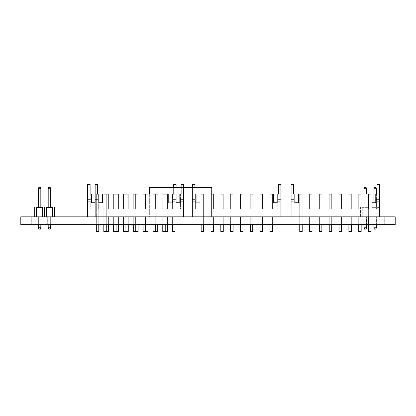 <?xml version="1.0" encoding="UTF-8"?>
<svg xmlns="http://www.w3.org/2000/svg" width="416" height="416" viewBox="0 0 416 416"><rect width="100%" height="100%" fill="white"/><g stroke="black" fill="none" stroke-linecap="round" stroke-linejoin="round"><path stroke-width="0.31" stroke-dasharray="2.08 1.56" d="M39.52 216.845L31.72 216.845L39.52 216.845M39.52 224.645L31.72 224.645L39.52 224.645M376.48 216.845L368.68 216.845L376.48 216.845M376.48 224.645L368.68 224.645L376.48 224.645M395.2 216.845L20.8 216.845L20.8 224.645L395.2 224.645L395.2 216.845M211.744 216.845L211.744 187.517L149.344 187.517L149.344 216.845L211.744 216.845L149.344 216.845L149.344 193.996M181.121 187.517L183.581 187.517M302.203 224.645L302.203 194.241L302.203 231.582L302.203 194.241L299.749 194.241L302.203 194.241L299.749 194.241L299.749 231.582L302.203 231.582L299.749 231.582L299.749 194.241L302.203 194.241L302.203 231.582L299.749 231.582L299.749 194.241L299.749 224.645M361.166 224.645L361.166 216.845L361.166 231.582L361.166 216.845L358.706 216.845L361.166 216.845L358.706 216.845L361.166 216.845L361.166 231.582L358.706 231.582L361.166 231.582L358.706 231.582L358.706 216.845L358.706 224.645M341.51 224.645L341.51 216.845L341.51 231.582L341.51 216.845L339.056 216.845L341.51 216.845L339.056 216.845L341.51 216.845L341.51 231.582L339.056 231.582L341.51 231.582L339.056 231.582L339.056 216.845L339.056 224.645M321.859 224.645L321.859 216.845L321.859 231.582L321.859 216.845L319.4 216.845L321.859 216.845L319.4 216.845L321.859 216.845L321.859 231.582L319.4 231.582L321.859 231.582L319.4 231.582L319.4 216.845L319.4 224.645M370.994 224.645L370.994 216.845L370.994 231.582L370.994 216.845L368.534 216.845L370.994 216.845L368.534 216.845L370.994 216.845L370.994 231.582L368.534 231.582L370.994 231.582L368.534 231.582L368.534 216.845L368.534 224.645M351.338 224.645L351.338 216.845L351.338 231.582L351.338 216.845L348.884 216.845L351.338 216.845L348.884 216.845L351.338 216.845L351.338 231.582L348.884 231.582L351.338 231.582L348.884 231.582L348.884 216.845L348.884 224.645M331.687 224.645L331.687 216.845L331.687 231.582L331.687 216.845L329.228 216.845L331.687 216.845L329.228 216.845L331.687 216.845L331.687 231.582L329.228 231.582L331.687 231.582L329.228 231.582L329.228 216.845L329.228 224.645M312.031 224.645L312.031 216.845L312.031 231.582L312.031 216.845L309.577 216.845L312.031 216.845L309.577 216.845L312.031 216.845L312.031 231.582L309.577 231.582L312.031 231.582L309.577 231.582L309.577 216.845L309.577 224.645M379.517 216.845L291.075 216.845L379.517 216.845L379.517 184.418L379.517 201.266L379.517 184.418L377.057 184.418L379.517 184.418L377.057 184.418L377.057 193.996L375.773 193.996L376.397 193.996L376.397 208.983L294.195 208.983L376.397 208.983L376.397 193.996M361.166 208.983L358.706 208.983L361.166 208.983L358.706 208.983L361.166 208.983L361.166 194.241L358.706 194.241L361.166 194.241L361.166 208.983L361.166 194.241L358.706 194.241L358.706 208.983L358.706 194.241L361.166 194.241L361.166 208.983M341.51 208.983L339.056 208.983L341.51 208.983L339.056 208.983L341.51 208.983L341.51 194.241L339.056 194.241L341.51 194.241L341.51 208.983L341.51 194.241L339.056 194.241L339.056 208.983L339.056 194.241L341.51 194.241L341.51 208.983M321.859 208.983L319.4 208.983L321.859 208.983L319.4 208.983L321.859 208.983L321.859 194.241L319.4 194.241L321.859 194.241L321.859 208.983L321.859 194.241L319.4 194.241L319.4 208.983L319.4 194.241L321.859 194.241L321.859 208.983M370.994 208.983L368.534 208.983L370.994 208.983L368.534 208.983L370.994 208.983L370.994 194.241L368.534 194.241L370.994 194.241L370.994 208.983L370.994 194.241L368.534 194.241L368.534 208.983L368.534 194.241L370.994 194.241L370.994 208.983M351.338 208.983L348.884 208.983L351.338 208.983L348.884 208.983L351.338 208.983L351.338 194.241L348.884 194.241L351.338 194.241L351.338 208.983L351.338 194.241L348.884 194.241L348.884 208.983L348.884 194.241L351.338 194.241L351.338 208.983M331.687 208.983L329.228 208.983L331.687 208.983L329.228 208.983L331.687 208.983L331.687 194.241L329.228 194.241L331.687 194.241L331.687 208.983L331.687 194.241L329.228 194.241L329.228 208.983L329.228 194.241L331.687 194.241L331.687 208.983M312.031 208.983L309.577 208.983L312.031 208.983L309.577 208.983L312.031 208.983L312.031 194.241L309.577 194.241L312.031 194.241L312.031 208.983L312.031 194.241L309.577 194.241L309.577 208.983L309.577 194.241L312.031 194.241L312.031 208.983M294.195 193.996L294.195 208.983L294.195 193.996L293.535 193.996L293.535 184.418L291.075 184.418L293.535 184.418L293.535 193.996L294.819 193.996L294.195 193.996L294.819 193.996L294.819 202.732L298.563 202.732L298.563 193.996L372.029 193.996L298.563 193.996L372.029 193.996L372.029 202.732L375.773 202.732L375.773 193.996L377.057 193.996L377.057 184.418L377.057 193.996M291.075 216.845L291.075 184.418L291.075 199.394L291.075 184.418L293.535 184.418L293.535 193.996M291.075 199.394L291.075 201.266L291.075 199.394L294.195 199.394L291.075 199.394M372.029 202.732L372.029 193.996L372.029 202.732L375.773 202.732L375.773 193.996L375.773 202.732M294.819 202.732L294.819 193.996L294.819 202.732L298.563 202.732L298.563 193.996L298.563 202.732M309.577 194.241L309.577 208.983L309.577 194.241M319.4 194.241L319.4 208.983L319.4 194.241M329.228 194.241L329.228 208.983L329.228 194.241M339.056 194.241L339.056 208.983L339.056 194.241M348.884 194.241L348.884 208.983L348.884 194.241M358.706 194.241L358.706 208.983L358.706 194.241M368.534 194.241L368.534 208.983L368.534 194.241M203.611 224.645L203.611 194.241L203.611 231.582L203.611 194.241L201.157 194.241L203.611 194.241L201.157 194.241L201.157 231.582L203.611 231.582L201.157 231.582L201.157 194.241L203.611 194.241L203.611 231.582L201.157 231.582L201.157 194.241L201.157 224.645M262.574 224.645L262.574 216.845L262.574 231.582L262.574 216.845L260.114 216.845L262.574 216.845L260.114 216.845L262.574 216.845L262.574 231.582L260.114 231.582L262.574 231.582L260.114 231.582L260.114 216.845L260.114 224.645M242.918 224.645L242.918 216.845L242.918 231.582L242.918 216.845L240.464 216.845L242.918 216.845L240.464 216.845L242.918 216.845L242.918 231.582L240.464 231.582L242.918 231.582L240.464 231.582L240.464 216.845L240.464 224.645M223.267 224.645L223.267 216.845L223.267 231.582L223.267 216.845L220.808 216.845L223.267 216.845L220.808 216.845L223.267 216.845L223.267 231.582L220.808 231.582L223.267 231.582L220.808 231.582L220.808 216.845L220.808 224.645M272.402 224.645L272.402 216.845L272.402 231.582L272.402 216.845L269.942 216.845L272.402 216.845L269.942 216.845L272.402 216.845L272.402 231.582L269.942 231.582L272.402 231.582L269.942 231.582L269.942 216.845L269.942 224.645M252.746 224.645L252.746 216.845L252.746 231.582L252.746 216.845L250.292 216.845L252.746 216.845L250.292 216.845L252.746 216.845L252.746 231.582L250.292 231.582L252.746 231.582L250.292 231.582L250.292 216.845L250.292 224.645M233.095 224.645L233.095 216.845L233.095 231.582L233.095 216.845L230.636 216.845L233.095 216.845L230.636 216.845L233.095 216.845L233.095 231.582L230.636 231.582L233.095 231.582L230.636 231.582L230.636 216.845L230.636 224.645M213.439 224.645L213.439 216.845L213.439 231.582L213.439 216.845L210.985 216.845L213.439 216.845L210.985 216.845L213.439 216.845L213.439 231.582L210.985 231.582L213.439 231.582L210.985 231.582L210.985 216.845L210.985 224.645M280.925 216.845L192.483 216.845L280.925 216.845L280.925 184.418L280.925 201.266L280.925 184.418L278.465 184.418L280.925 184.418L278.465 184.418L278.465 193.996L277.181 193.996L277.805 193.996L277.805 208.983L195.603 208.983L277.805 208.983L277.805 193.996M262.574 208.983L260.114 208.983L262.574 208.983L260.114 208.983L262.574 208.983L262.574 194.241L260.114 194.241L262.574 194.241L262.574 208.983L262.574 194.241L260.114 194.241L260.114 208.983L260.114 194.241L262.574 194.241L262.574 208.983M242.918 208.983L240.464 208.983L242.918 208.983L240.464 208.983L242.918 208.983L242.918 194.241L240.464 194.241L242.918 194.241L242.918 208.983L242.918 194.241L240.464 194.241L240.464 208.983L240.464 194.241L242.918 194.241L242.918 208.983M223.267 208.983L220.808 208.983L223.267 208.983L220.808 208.983L223.267 208.983L223.267 194.241L220.808 194.241L223.267 194.241L223.267 208.983L223.267 194.241L220.808 194.241L220.808 208.983L220.808 194.241L223.267 194.241L223.267 208.983M272.402 208.983L269.942 208.983L272.402 208.983L269.942 208.983L272.402 208.983L272.402 194.241L269.942 194.241L272.402 194.241L272.402 208.983L272.402 194.241L269.942 194.241L269.942 208.983L269.942 194.241L272.402 194.241L272.402 208.983M252.746 208.983L250.292 208.983L252.746 208.983L250.292 208.983L252.746 208.983L252.746 194.241L250.292 194.241L252.746 194.241L252.746 208.983L252.746 194.241L250.292 194.241L250.292 208.983L250.292 194.241L252.746 194.241L252.746 208.983M233.095 208.983L230.636 208.983L233.095 208.983L230.636 208.983L233.095 208.983L233.095 194.241L230.636 194.241L233.095 194.241L233.095 208.983L233.095 194.241L230.636 194.241L230.636 208.983L230.636 194.241L233.095 194.241L233.095 208.983M213.439 208.983L210.985 208.983L213.439 208.983L210.985 208.983L213.439 208.983L213.439 194.241L210.985 194.241L213.439 194.241L213.439 208.983L213.439 194.241L210.985 194.241L210.985 208.983L210.985 194.241L213.439 194.241L213.439 208.983M194.943 187.517L194.943 193.996L196.227 193.996L195.603 193.996L196.227 193.996L196.227 202.732L199.971 202.732L199.971 193.996L273.437 193.996L211.744 193.996M192.483 187.517L192.483 216.845L192.483 184.418L192.483 199.394L192.483 184.418L194.943 184.418L192.483 184.418L194.943 184.418L194.943 193.996L194.943 184.418L194.943 193.996L196.227 193.996L196.227 202.732L199.971 202.732L199.971 193.996L273.437 193.996L273.437 202.732L277.181 202.732L277.181 193.996L278.465 193.996L278.465 184.418L278.465 193.996M192.483 199.394L192.483 201.266L192.483 199.394L195.603 199.394L195.603 201.266L195.603 193.996L195.603 199.394L192.483 199.394M273.437 202.732L273.437 193.996L273.437 202.732L277.181 202.732L277.181 193.996L277.181 202.732M195.603 208.983L195.603 193.996L195.603 208.983M196.227 193.996L196.227 202.732L199.971 202.732L199.971 193.996L199.971 202.732L196.227 202.732L196.227 193.996M210.985 194.241L210.985 208.983L210.985 194.241M220.808 194.241L220.808 208.983L220.808 194.241M230.636 194.241L230.636 208.983L230.636 194.241M240.464 194.241L240.464 208.983L240.464 194.241M250.292 194.241L250.292 208.983L250.292 194.241M260.114 194.241L260.114 208.983L260.114 194.241M269.942 194.241L269.942 208.983L269.942 194.241M98.779 224.645L98.779 194.241L98.779 231.582L98.779 194.241L96.325 194.241L98.779 194.241L96.325 194.241L96.325 231.582L98.779 231.582L96.325 231.582L96.325 194.241L98.779 194.241L98.779 231.582L96.325 231.582L96.325 194.241L96.325 224.645M157.742 224.645L157.742 216.845L157.742 231.582L157.742 216.845L155.282 216.845L157.742 216.845L155.282 216.845L157.742 216.845L157.742 231.582L152.948 231.582L155.402 231.582L152.948 231.582L152.948 216.845L155.402 216.845L152.948 216.845L155.402 216.845L152.948 216.845L152.948 224.645M138.086 224.645L138.086 216.845L138.086 231.582L138.086 216.845L135.632 216.845L138.086 216.845L135.632 216.845L138.086 216.845L138.086 231.582L133.292 231.582L135.751 231.582L133.292 231.582L133.292 216.845L135.751 216.845L133.292 216.845L135.751 216.845L133.292 216.845L133.292 224.645M118.435 224.645L118.435 216.845L118.435 231.582L118.435 216.845L115.976 216.845L118.435 216.845L115.976 216.845L118.435 216.845L118.435 231.582L113.641 231.582L116.095 231.582L113.641 231.582L113.641 216.845L116.095 216.845L113.641 216.845L116.095 216.845L113.641 216.845L113.641 224.645M167.57 224.645L167.57 216.845L167.57 231.582L167.57 216.845L165.11 216.845L167.57 216.845L165.11 216.845L167.57 216.845L167.57 231.582L162.77 231.582L165.23 231.582L162.77 231.582L162.77 216.845L165.23 216.845L162.77 216.845L165.23 216.845L162.77 216.845L162.77 224.645M147.914 224.645L147.914 216.845L147.914 231.582L147.914 216.845L145.46 216.845L147.914 216.845L145.46 216.845L147.914 216.845L147.914 231.582L143.12 231.582L145.574 231.582L143.12 231.582L143.12 216.845L145.574 216.845L143.12 216.845L145.574 216.845L143.12 216.845L143.12 224.645M128.263 224.645L128.263 216.845L128.263 231.582L128.263 216.845L125.804 216.845L128.263 216.845L125.804 216.845L128.263 216.845L128.263 231.582L123.464 231.582L125.923 231.582L123.464 231.582L123.464 216.845L125.923 216.845L123.464 216.845L125.923 216.845L123.464 216.845L123.464 224.645M108.607 224.645L108.607 216.845L108.607 231.582L108.607 216.845L106.153 216.845L108.607 216.845L106.153 216.845L108.607 216.845L108.607 231.582L103.813 231.582L106.267 231.582L103.813 231.582L103.813 194.241L103.813 231.582L103.813 194.241L106.267 194.241L106.267 231.582L106.267 194.241L103.813 194.241L103.813 224.645M90.771 193.996L90.771 208.983L172.973 208.983L90.771 208.983L90.771 193.996L90.111 193.996L91.395 193.996L90.771 193.996L91.395 193.996L91.395 202.732L95.139 202.732L95.139 193.996L98.883 193.996L98.883 202.732L102.627 202.732L102.627 193.996L176.093 193.996L95.139 193.996L168.605 193.996L168.605 202.732L172.349 202.732L172.349 193.996L173.633 193.996L173.633 184.418L176.093 184.418L176.093 216.845L87.651 216.845L176.093 216.845L176.093 187.517M157.742 208.983L155.282 208.983L157.742 208.983L155.282 208.983L157.742 208.983L157.742 194.241L155.282 194.241L157.742 194.241L157.742 208.983L157.742 194.241L155.282 194.241L155.282 208.983L155.282 194.241L157.742 194.241L157.742 208.983M138.086 208.983L135.632 208.983L138.086 208.983L135.632 208.983L138.086 208.983L138.086 194.241L135.632 194.241L138.086 194.241L138.086 208.983L138.086 194.241L135.632 194.241L135.632 208.983L135.632 194.241L138.086 194.241L138.086 208.983M118.435 208.983L115.976 208.983L118.435 208.983L115.976 208.983L118.435 208.983L118.435 194.241L115.976 194.241L118.435 194.241L118.435 208.983L118.435 194.241L115.976 194.241L115.976 208.983L115.976 194.241L118.435 194.241L118.435 208.983M167.57 208.983L165.11 208.983L167.57 208.983L165.11 208.983L167.57 208.983L167.57 194.241L165.11 194.241L167.57 194.241L167.57 208.983L167.57 194.241L165.11 194.241L165.11 208.983L165.11 194.241L167.57 194.241L167.57 208.983M147.914 208.983L145.46 208.983L147.914 208.983L145.46 208.983L147.914 208.983L147.914 194.241L145.46 194.241L147.914 194.241L147.914 208.983L147.914 194.241L145.46 194.241L145.46 208.983L145.46 194.241L147.914 194.241L147.914 208.983M128.263 208.983L125.804 208.983L128.263 208.983L125.804 208.983L128.263 208.983L128.263 194.241L125.804 194.241L128.263 194.241L128.263 208.983L128.263 194.241L125.804 194.241L125.804 208.983L125.804 194.241L128.263 194.241L128.263 208.983M108.607 208.983L106.153 208.983L108.607 208.983L106.153 208.983L108.607 208.983L108.607 194.241L106.153 194.241L108.607 194.241L108.607 208.983L108.607 194.241L106.153 194.241L106.153 208.983L106.153 194.241L108.607 194.241L108.607 208.983M87.651 216.845L87.651 184.418L87.651 199.394L87.651 184.418L90.111 184.418L87.651 184.418L90.111 184.418L90.111 193.996M91.395 202.732L91.395 193.996L91.395 202.732L95.139 202.732L95.139 193.996L168.605 193.996L168.605 202.732L172.349 202.732L172.349 193.996L173.633 193.996L173.633 184.418L176.093 184.418L176.093 201.266L176.093 184.418L173.633 184.418L173.633 193.996L172.973 193.996L173.633 193.996L173.633 187.517M172.349 193.996L172.973 193.996L172.349 193.996L172.349 202.732L172.349 193.996M87.651 199.394L87.651 201.266L87.651 199.394L90.771 199.394L87.651 199.394M168.605 193.996L168.605 202.732L172.349 202.732L168.605 202.732L168.605 193.996M172.973 208.983L172.973 193.996L172.973 208.983M95.139 202.732L95.139 193.996L95.139 202.732M106.153 216.845L106.153 231.582L106.153 216.845M115.976 216.845L115.976 231.582L115.976 216.845M125.804 216.845L125.804 231.582L125.804 216.845M135.632 216.845L135.632 231.582L135.632 216.845M145.46 216.845L145.46 231.582L145.46 216.845M155.282 216.845L155.282 231.582L155.282 216.845M165.11 216.845L165.11 231.582L165.11 216.845M106.153 194.241L106.153 208.983L106.153 194.241M115.976 194.241L115.976 208.983L115.976 194.241M125.804 194.241L125.804 208.983L125.804 194.241M135.632 194.241L135.632 208.983L135.632 194.241M145.46 194.241L145.46 208.983L145.46 194.241M155.282 194.241L155.282 208.983L155.282 194.241M165.11 194.241L165.11 208.983L165.11 194.241M106.267 231.582L106.267 194.241L103.813 194.241L106.267 194.241L106.267 224.645M175.058 224.645L175.058 216.845L175.058 231.582L175.058 216.845L172.598 216.845L175.058 216.845L172.598 216.845L175.058 216.845L175.058 231.582L172.598 231.582L175.058 231.582L172.598 231.582L172.598 216.845L172.598 224.645M183.581 216.845L95.139 216.845L183.581 216.845L183.581 184.418L183.581 201.266L183.581 184.418L181.121 184.418L183.581 184.418L181.121 184.418L181.121 193.996L179.837 193.996L180.461 193.996L180.461 208.983L98.259 208.983L180.461 208.983L180.461 193.996M165.23 208.983L162.77 208.983L165.23 208.983L162.77 208.983L165.23 208.983L165.23 194.241L162.77 194.241L165.23 194.241L165.23 208.983L165.23 194.241L162.77 194.241L162.77 208.983L162.77 194.241L165.23 194.241L165.23 208.983M145.574 208.983L143.12 208.983L145.574 208.983L143.12 208.983L145.574 208.983L145.574 194.241L143.12 194.241L145.574 194.241L145.574 208.983L145.574 194.241L143.12 194.241L143.12 208.983L143.12 194.241L145.574 194.241L145.574 208.983M125.923 208.983L123.464 208.983L125.923 208.983L123.464 208.983L125.923 208.983L125.923 194.241L123.464 194.241L125.923 194.241L125.923 208.983L125.923 194.241L123.464 194.241L123.464 208.983L123.464 194.241L125.923 194.241L125.923 208.983M175.058 208.983L172.598 208.983L175.058 208.983L172.598 208.983L175.058 208.983L175.058 194.241L172.598 194.241L175.058 194.241L175.058 208.983L175.058 194.241L172.598 194.241L172.598 208.983L172.598 194.241L175.058 194.241L175.058 208.983M155.402 208.983L152.948 208.983L155.402 208.983L152.948 208.983L155.402 208.983L155.402 194.241L152.948 194.241L155.402 194.241L155.402 208.983L155.402 194.241L152.948 194.241L152.948 208.983L152.948 194.241L155.402 194.241L155.402 208.983M135.751 208.983L133.292 208.983L135.751 208.983L133.292 208.983L135.751 208.983L135.751 194.241L133.292 194.241L135.751 194.241L135.751 208.983L135.751 194.241L133.292 194.241L133.292 208.983L133.292 194.241L135.751 194.241L135.751 208.983M116.095 208.983L113.641 208.983L116.095 208.983L113.641 208.983L116.095 208.983L116.095 194.241L113.641 194.241L116.095 194.241L116.095 208.983L116.095 194.241L113.641 194.241L113.641 208.983L113.641 194.241L116.095 194.241L116.095 208.983M98.259 193.996L98.259 208.983L98.259 193.996L97.599 193.996L97.599 184.418L95.139 184.418L97.599 184.418L97.599 193.996L98.883 193.996L98.259 193.996L98.883 193.996L98.883 202.732L102.627 202.732L102.627 193.996L176.093 193.996L176.093 202.732L179.837 202.732L179.837 193.996L181.121 193.996L181.121 184.418L181.121 193.996M95.139 216.845L95.139 184.418L95.139 199.394L95.139 184.418L97.599 184.418L97.599 193.996M95.139 199.394L95.139 201.266L95.139 199.394L98.259 199.394L95.139 199.394M176.093 202.732L176.093 193.996L176.093 202.732L179.837 202.732L179.837 193.996L179.837 202.732M102.627 193.996L102.627 202.732M98.883 202.732L98.883 193.996M116.095 231.582L116.095 224.645M125.923 231.582L125.923 224.645M135.751 231.582L135.751 224.645M145.574 231.582L145.574 224.645M155.402 231.582L155.402 224.645M165.23 231.582L165.23 224.645M113.641 194.241L113.641 208.983L113.641 194.241M123.464 194.241L123.464 208.983L123.464 194.241M133.292 194.241L133.292 208.983L133.292 194.241M143.12 194.241L143.12 208.983L143.12 194.241M152.948 194.241L152.948 208.983L152.948 194.241M162.77 194.241L162.77 208.983L162.77 194.241M172.598 194.241L172.598 208.983L172.598 194.241M48.199 227.755L48.199 216.845L48.199 227.755L48.199 216.845L48.199 227.755L48.199 216.845L48.199 227.755L48.199 216.845L48.199 227.755L48.199 216.845L48.199 227.755L48.698 229.128L48.199 227.755L48.698 229.128L48.199 227.755L48.698 229.128L48.199 227.755L48.698 229.128L48.199 227.755L48.698 229.128L48.199 227.755L50.653 227.755L48.199 227.755L50.653 227.755L48.199 227.755L50.653 227.755L48.199 227.755L50.653 227.755L48.199 227.755L50.653 227.755L48.199 227.755L50.653 227.755L48.199 227.755L48.698 229.128L48.199 227.755L48.698 229.128L50.154 229.128L48.698 229.128L50.154 229.128L48.698 229.128L50.154 229.128L48.698 229.128L50.154 229.128L48.698 229.128L50.154 229.128L48.698 229.128L50.154 229.128L48.698 229.128L50.154 229.128L50.653 227.755L48.199 227.755L48.199 216.845L50.653 216.845L48.199 216.845L50.653 216.845L48.199 216.845L50.653 216.845L48.199 216.845L50.653 216.845L48.199 216.845L50.653 216.845L48.199 216.845L50.653 216.845L48.199 216.845L50.653 216.845L48.199 216.845L48.199 224.645M54.34 216.845L54.34 207.017L54.34 216.845L54.34 207.017L54.34 216.845L54.34 207.017L54.34 216.845L54.34 207.017L54.34 216.845L54.34 207.017L54.34 216.845L54.34 207.017L54.34 216.845L54.34 207.017L45.76 207.017L46.384 207.641L45.76 207.017L46.384 207.641L45.76 207.017L46.384 207.641L45.76 207.017L46.384 207.641L45.76 207.017L46.384 207.641L45.76 207.017L46.384 207.641L45.76 207.017L44.512 207.017L44.512 216.845L46.384 216.845L36.556 216.845L52.468 216.845L42.64 216.845L46.384 216.845L42.64 216.845L46.384 216.845L42.64 216.845L46.384 216.845L42.64 216.845L46.384 216.845L42.64 216.845L46.384 216.845L44.512 216.845L44.512 207.017L54.34 207.017L43.264 207.017L53.092 207.017L52.468 207.641L52.468 216.845L54.34 216.845L52.468 216.845L54.34 216.845L52.468 216.845L54.34 216.845L52.468 216.845L54.34 216.845L52.468 216.845L54.34 216.845L52.468 216.845L54.34 216.845L52.468 216.845L54.34 216.845L52.468 216.845L52.468 207.641L53.092 207.017L52.468 207.641L53.092 207.017L52.468 207.641L52.468 216.845L52.468 207.641L53.092 207.017L52.468 207.641L53.092 207.017L52.468 207.641L52.468 216.845L52.468 207.641L53.092 207.017L52.468 207.641L53.092 207.017L43.264 207.017L53.092 207.017L43.264 207.017L53.092 207.017L43.264 207.017L53.092 207.017L43.264 207.017L53.092 207.017L43.264 207.017L42.64 207.641L42.64 216.845L42.64 207.641L43.264 207.017L42.64 207.641L43.264 207.017L42.64 207.641L42.64 216.845L42.64 207.641L43.264 207.017L42.64 207.641L43.264 207.017L42.64 207.641L42.64 216.845L42.64 207.641L43.264 207.017L42.64 207.641L43.264 207.017L34.684 207.017L43.264 207.017L34.684 207.017L43.264 207.017L34.684 207.017L43.264 207.017L34.684 207.017L43.264 207.017L34.684 207.017L43.264 207.017L34.684 207.017L43.264 207.017L34.684 207.017L34.684 216.845L36.556 216.845L34.684 216.845L36.556 216.845L34.684 216.845L36.556 216.845L34.684 216.845L36.556 216.845L34.684 216.845L36.556 216.845L34.684 216.845L36.556 216.845L34.684 216.845L36.556 216.845L34.684 216.845L34.684 207.017L34.684 216.845M38.371 227.755L38.371 216.845L38.371 227.755L38.371 216.845L38.371 227.755L38.371 216.845L38.371 227.755L38.371 216.845L38.371 227.755L38.371 216.845L38.371 227.755L38.87 229.128L38.371 227.755L38.87 229.128L38.371 227.755L38.87 229.128L38.371 227.755L38.87 229.128L38.371 227.755L38.87 229.128L38.371 227.755L38.87 229.128L38.371 227.755L38.87 229.128L40.326 229.128L38.87 229.128L40.326 229.128L38.87 229.128L40.326 229.128L38.87 229.128L40.326 229.128L38.87 229.128L40.326 229.128L38.87 229.128L40.326 229.128L38.87 229.128L40.326 229.128L40.825 227.755L38.371 227.755L40.825 227.755L38.371 227.755L40.825 227.755L38.371 227.755L40.825 227.755L38.371 227.755L40.825 227.755L38.371 227.755L40.825 227.755L38.371 227.755L40.825 227.755L38.371 227.755L38.371 216.845L40.825 216.845L38.371 216.845L40.825 216.845L38.371 216.845L40.825 216.845L38.371 216.845L40.825 216.845L38.371 216.845L40.825 216.845L38.371 216.845L40.825 216.845L38.371 216.845L40.825 216.845L38.371 216.845L38.371 224.645M48.199 207.017L50.653 207.017L48.199 207.017L50.653 207.017L48.199 207.017L50.653 207.017L48.199 207.017L50.653 207.017L48.199 207.017L50.653 207.017L48.199 207.017L50.653 207.017L48.199 207.017L50.653 207.017L48.199 207.017L48.199 188.734L50.653 188.734L48.199 188.734L50.653 188.734L48.199 188.734L50.653 188.734L48.199 188.734L50.653 188.734L48.199 188.734L50.653 188.734L48.199 188.734L50.653 188.734L48.199 188.734L50.653 188.734L50.154 187.361L48.698 187.361L48.199 188.734L48.698 187.361L50.154 187.361L50.653 188.734L50.154 187.361L48.698 187.361L50.154 187.361L48.698 187.361L50.154 187.361L48.698 187.361L50.154 187.361L48.698 187.361L50.154 187.361L48.698 187.361L50.154 187.361L48.698 187.361L48.199 188.734L48.698 187.361L48.199 188.734L48.698 187.361L48.199 188.734L48.698 187.361L48.199 188.734L48.698 187.361L48.199 188.734L48.698 187.361L48.199 188.734L48.199 207.017L48.199 188.734M38.371 207.017L40.825 207.017L38.371 207.017L40.825 207.017L38.371 207.017L40.825 207.017L38.371 207.017L40.825 207.017L38.371 207.017L40.825 207.017L38.371 207.017L40.825 207.017L38.371 207.017L40.825 207.017L38.371 207.017L38.371 188.734L40.825 188.734L38.371 188.734L40.825 188.734L38.371 188.734L40.825 188.734L38.371 188.734L40.825 188.734L38.371 188.734L40.825 188.734L38.371 188.734L40.825 188.734L38.371 188.734L40.825 188.734L40.326 187.361L38.87 187.361L40.326 187.361L38.87 187.361L40.326 187.361L38.87 187.361L40.326 187.361L38.87 187.361L40.326 187.361L38.87 187.361L40.326 187.361L38.87 187.361L40.326 187.361L38.87 187.361L38.371 188.734L38.87 187.361L38.371 188.734L38.87 187.361L38.371 188.734L38.87 187.361L38.371 188.734L38.87 187.361L38.371 188.734L38.87 187.361L38.371 188.734L38.87 187.361L38.371 188.734L38.371 207.017L38.371 188.734M45.76 207.017L46.384 207.641L46.384 216.845L46.384 207.641L52.468 207.641L52.468 216.845M35.932 207.017L36.556 207.641L36.556 216.845L36.556 207.641L35.932 207.017L36.556 207.641L35.932 207.017L36.556 207.641L36.556 216.845L36.556 207.641L35.932 207.017L36.556 207.641L35.932 207.017L36.556 207.641L36.556 216.845L36.556 207.641L35.932 207.017L36.556 207.641L35.932 207.017L36.556 207.641L36.556 216.845M44.512 207.017L44.512 216.845M46.384 207.641L52.468 207.641L46.384 207.641L52.468 207.641L46.384 207.641L52.468 207.641L46.384 207.641L46.384 216.845M52.468 207.641L53.092 207.017M36.556 207.641L42.64 207.641L36.556 207.641L42.64 207.641L36.556 207.641L42.64 207.641L36.556 207.641L42.64 207.641L42.64 216.845M42.64 207.641L43.264 207.017M50.653 224.645L50.653 216.845L50.653 227.755L50.653 216.845L50.653 227.755L50.653 216.845L50.653 227.755L50.653 216.845L50.653 227.755L50.653 216.845L50.653 227.755L50.653 216.845L50.653 227.755L50.653 216.845L50.653 227.755L50.154 229.128L50.653 227.755M50.653 207.017L50.653 188.734L50.154 187.361L50.653 188.734L50.154 187.361L50.653 188.734L50.154 187.361L50.653 188.734L50.154 187.361L50.653 188.734L50.653 207.017L50.653 188.734L50.653 207.017L50.653 188.734L50.653 207.017L50.653 188.734L50.653 207.017L50.653 188.734L50.653 207.017L50.653 188.734L50.653 207.017L50.653 188.734L50.154 187.361L50.653 188.734M40.825 224.645L40.825 216.845L40.825 227.755L40.825 216.845L40.825 227.755L40.825 216.845L40.825 227.755L40.825 216.845L40.825 227.755L40.825 216.845L40.825 227.755L40.825 216.845L40.825 227.755L40.825 216.845L40.825 227.755L40.326 229.128L40.825 227.755M40.825 207.017L40.825 188.734L40.326 187.361L40.825 188.734L40.326 187.361L40.825 188.734L40.326 187.361L40.825 188.734L40.326 187.361L40.825 188.734L40.326 187.361L40.825 188.734L40.825 207.017L40.825 188.734L40.825 207.017L40.825 188.734L40.825 207.017L40.825 188.734L40.825 207.017L40.825 188.734L40.825 207.017L40.825 188.734L40.825 207.017L40.825 188.734L40.326 187.361L40.825 188.734M373.927 188.734L376.381 188.734L375.882 187.361L374.426 187.361L373.927 188.734L373.927 207.017L376.381 207.017L373.927 207.017L373.927 202.732M380.068 216.845L378.196 216.845L380.068 216.845L380.068 207.017L368.992 207.017L379.517 207.017M361.66 207.017L368.992 207.017L368.368 207.641L368.368 216.845L372.112 216.845L362.284 216.845L368.368 216.845L368.368 207.641L368.992 207.017L360.412 207.017L361.66 207.017L362.284 207.641L362.284 216.845L360.412 216.845L362.284 216.845L362.284 207.641L361.66 207.017M364.099 188.734L366.553 188.734L366.054 187.361L364.598 187.361L364.099 188.734L364.099 207.017L366.553 207.017L364.099 207.017L364.099 193.996M373.927 224.645L373.927 216.845L376.381 216.845L373.927 216.845L373.927 227.755L376.381 227.755L376.381 216.845L376.381 224.645M378.196 216.845L372.112 216.845L378.196 216.845L378.196 207.641L378.196 216.845M364.099 224.645L364.099 216.845L366.553 216.845L364.099 216.845L364.099 227.755L366.553 227.755L366.553 216.845L366.553 224.645M372.112 207.641L372.112 216.845L372.112 207.641L371.488 207.017L372.112 207.641L378.196 207.641L378.82 207.017L378.196 207.641L372.112 207.641M370.24 207.017L370.24 216.845L370.24 207.017M360.412 207.017L360.412 216.845L360.412 207.017M362.284 207.641L368.368 207.641L362.284 207.641M373.927 227.755L374.426 229.128L375.882 229.128L376.381 227.755M376.381 188.734L376.381 193.996M364.099 227.755L364.598 229.128L366.054 229.128L366.553 227.755M366.553 188.734L366.553 193.996M376.397 199.394L379.517 199.394L376.397 199.394M277.805 199.394L280.925 199.394L277.805 199.394M172.973 199.394L176.093 199.394L172.973 199.394M180.461 199.394L183.581 199.394L180.461 199.394M31.72 224.645L31.72 216.845L31.72 224.645M368.68 224.645L368.68 216.845L368.68 224.645M47.32 224.645L47.32 216.845L47.32 224.645M384.28 224.645L384.28 216.845L384.28 224.645M291.075 201.266L294.195 201.266M376.397 201.266L379.517 201.266M192.483 201.266L195.603 201.266M277.805 201.266L280.925 201.266M87.651 201.266L90.771 201.266M172.973 201.266L176.093 201.266M95.139 201.266L98.259 201.266M180.461 201.266L183.581 201.266"/><path stroke-width="0.62" d="M20.8 216.845L395.2 216.845L395.2 224.645L20.8 224.645L20.8 216.845M181.121 187.517L149.344 187.517L149.344 193.996M183.581 187.517L211.744 187.517L211.744 216.845M299.749 224.645L299.749 231.582L302.203 231.582L302.203 224.645M291.075 216.845L291.075 184.418L293.535 184.418L293.535 193.996L294.819 193.996L294.819 202.732L298.563 202.732L298.563 193.996L372.029 193.996L372.029 202.732L375.773 202.732L375.773 193.996L377.057 193.996L377.057 184.418L379.517 184.418L379.517 216.845M293.535 193.996L294.195 193.996M376.397 193.996L377.057 193.996M375.773 202.732L372.029 202.732M298.563 202.732L294.819 202.732M309.577 224.645L309.577 231.582L312.031 231.582L312.031 224.645M319.4 224.645L319.4 231.582L321.859 231.582L321.859 224.645M329.228 224.645L329.228 231.582L331.687 231.582L331.687 224.645M339.056 224.645L339.056 231.582L341.51 231.582L341.51 224.645M348.884 224.645L348.884 231.582L351.338 231.582L351.338 224.645M358.706 224.645L358.706 231.582L361.166 231.582L361.166 224.645M368.534 224.645L368.534 231.582L370.994 231.582L370.994 224.645M201.157 224.645L201.157 231.582L203.611 231.582L203.611 224.645M192.483 187.517L192.483 184.418L194.943 184.418L194.943 187.517M211.744 193.996L273.437 193.996L273.437 202.732L277.181 202.732L277.181 193.996L278.465 193.996L278.465 184.418L280.925 184.418L280.925 216.845M277.805 193.996L278.465 193.996M277.181 202.732L273.437 202.732M210.985 224.645L210.985 231.582L213.439 231.582L213.439 224.645M220.808 224.645L220.808 231.582L223.267 231.582L223.267 224.645M230.636 224.645L230.636 231.582L233.095 231.582L233.095 224.645M240.464 224.645L240.464 231.582L242.918 231.582L242.918 224.645M250.292 224.645L250.292 231.582L252.746 231.582L252.746 224.645M260.114 224.645L260.114 231.582L262.574 231.582L262.574 224.645M269.942 224.645L269.942 231.582L272.402 231.582L272.402 224.645M96.325 224.645L96.325 231.582L98.779 231.582L98.779 224.645M87.651 216.845L87.651 184.418L90.111 184.418L90.111 193.996L91.395 193.996L91.395 202.732L95.139 202.732L91.395 202.732M173.633 187.517L173.633 184.418L176.093 184.418L176.093 187.517M95.139 216.845L95.139 184.418L97.599 184.418L97.599 193.996L176.093 193.996L176.093 202.732L179.837 202.732L179.837 193.996L181.121 193.996L181.121 184.418L183.581 184.418L183.581 216.845M90.111 193.996L90.771 193.996M103.813 224.645L103.813 231.582L108.607 231.582L108.607 224.645M113.641 224.645L113.641 231.582L118.435 231.582L118.435 224.645M123.464 224.645L123.464 231.582L128.263 231.582L128.263 224.645M133.292 224.645L133.292 231.582L138.086 231.582L138.086 224.645M143.12 224.645L143.12 231.582L147.914 231.582L147.914 224.645M152.948 224.645L152.948 231.582L157.742 231.582L157.742 224.645M162.77 224.645L162.77 231.582L167.57 231.582L167.57 224.645M106.267 224.645L106.267 231.582M97.599 193.996L98.259 193.996M98.883 193.996L98.883 202.732L102.627 202.732L102.627 193.996M180.461 193.996L181.121 193.996M179.837 202.732L176.093 202.732M102.627 202.732L98.883 202.732M116.095 224.645L116.095 231.582M125.923 224.645L125.923 231.582M135.751 224.645L135.751 231.582M145.574 224.645L145.574 231.582M155.402 224.645L155.402 231.582M165.23 224.645L165.23 231.582M172.598 224.645L172.598 231.582L175.058 231.582L175.058 224.645M34.684 216.845L34.684 207.017L54.34 207.017L54.34 216.845M45.76 207.017L46.384 207.641L46.384 216.845M44.512 207.017L44.512 216.845M46.384 207.641L52.468 207.641L52.468 216.845M53.092 207.017L52.468 207.641M35.932 207.017L36.556 207.641L36.556 216.845M36.556 207.641L42.64 207.641L42.64 216.845M43.264 207.017L42.64 207.641M48.199 227.755L50.653 227.755L50.154 229.128L48.698 229.128L48.199 227.755L48.199 224.645M50.653 227.755L50.653 224.645M50.653 207.017L50.653 188.734L48.199 188.734L48.698 187.361L50.154 187.361L50.653 188.734M48.199 207.017L48.199 188.734M38.371 227.755L40.825 227.755L40.326 229.128L38.87 229.128L38.371 227.755L38.371 224.645M40.825 227.755L40.825 224.645M40.825 207.017L40.825 188.734L38.371 188.734L38.87 187.361L40.326 187.361L40.825 188.734M38.371 207.017L38.371 188.734M379.517 207.017L380.068 207.017L380.068 216.845M373.927 227.755L376.381 227.755L375.882 229.128L374.426 229.128L373.927 227.755L373.927 224.645M376.381 227.755L376.381 224.645M376.381 193.996L376.381 188.734L373.927 188.734L374.426 187.361L375.882 187.361L376.381 188.734M373.927 202.732L373.927 188.734M364.099 227.755L366.553 227.755L366.054 229.128L364.598 229.128L364.099 227.755L364.099 224.645M366.553 227.755L366.553 224.645M366.553 193.996L366.553 188.734L364.099 188.734L364.598 187.361L366.054 187.361L366.553 188.734M364.099 193.996L364.099 188.734"/></g></svg>
